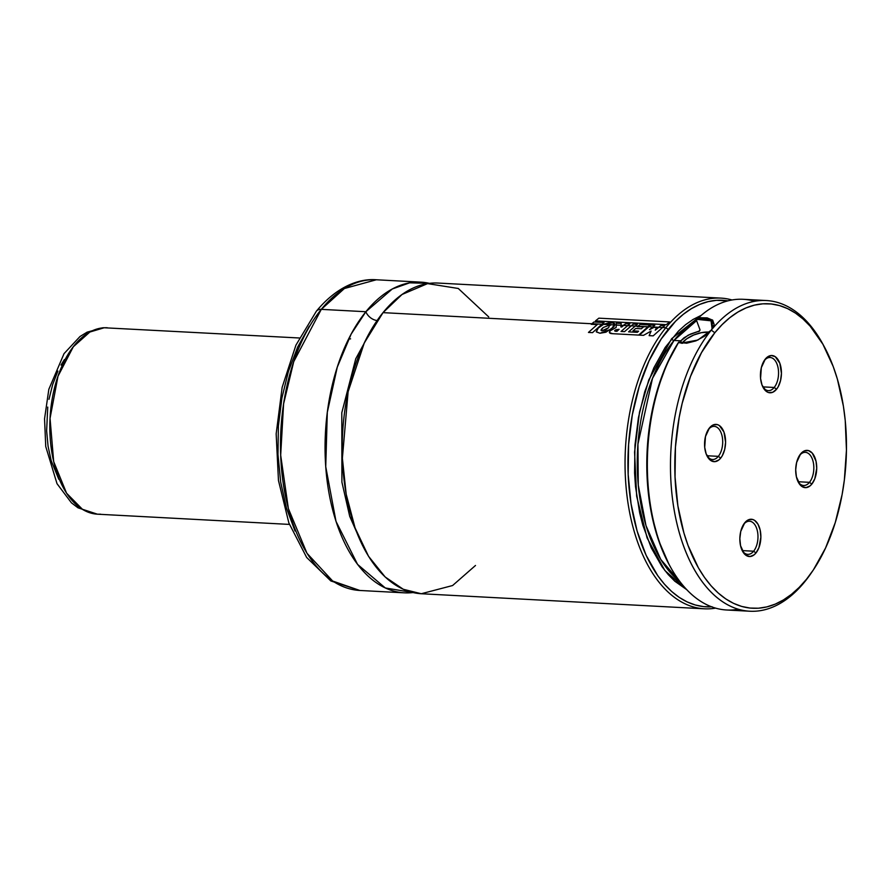 <?xml version="1.0" encoding="UTF-8"?>
<svg xmlns="http://www.w3.org/2000/svg" width="891" height="891" viewBox="0 0 891 891"><rect width="100%" height="100%" fill="white"/><g stroke="black" fill="none" stroke-linecap="round" stroke-linejoin="round"><path stroke-width="1.34" d="M488.725 316.906L458.275 288.472L427.58 283.616L402.053 294.475L383.019 312.641L364.285 342.957L348.114 391.739L342.378 458.241L346.176 494.171L355.075 527.918L368.529 556.274L385.179 576.989L403.3 589.274L421.276 593.74L452.595 585.532L475.493 565.473M362.47 545.348L349.706 516.301L341.91 482.142L341.799 412.756L355.743 358.783L374.209 324.925L355.743 358.783L341.799 412.756L341.91 482.142L349.706 516.301L362.47 545.348M799.505 455.501A16.595 9.311 93 0 0 799.338 455.724A16.595 9.311 -87 0 1 799.505 455.501A16.595 9.311 -87 0 1 805.375 452.35A16.595 9.311 -87 0 1 813.583 464.033A16.595 9.311 -87 0 1 809.485 482.332L811.824 484.103A18.666 10.48 -87 0 1 798.381 482.332A18.666 10.48 -87 0 1 799.84 454.933A18.666 10.48 -87 0 1 800.597 453.92L796.599 462.552L795.696 469.735L796.398 476.819L800.14 484.904L801.933 486.508L805.943 487.644L809.975 485.951L811.824 484.103L814.797 478.757L816.713 468.287L816.022 461.204L812.269 453.107L808.527 450.59L804.428 450.879L800.597 453.92A18.666 10.48 -87 0 1 815.098 458.052A18.666 10.48 -87 0 1 811.824 484.103L809.485 482.332A16.595 9.311 -87 0 1 803.615 485.495A16.595 9.311 -87 0 1 797.957 481.496A16.595 9.311 93 0 0 809.485 482.332L798.113 481.73L809.485 482.332A16.595 9.311 93 0 0 812.392 459.177A16.595 9.311 93 0 0 799.505 455.501M743.651 524.376A16.595 9.311 93 0 0 743.473 524.587A16.595 9.311 -87 0 1 743.651 524.376A16.595 9.311 -87 0 1 749.52 521.224A16.595 9.311 -87 0 1 757.729 532.907A16.595 9.311 -87 0 1 753.63 551.206L755.969 552.977A18.666 10.48 -87 0 1 742.526 551.206A18.666 10.48 -87 0 1 743.985 523.808A18.666 10.48 -87 0 1 744.742 522.794L740.744 531.426L739.842 538.61L740.544 545.682L744.286 553.779L746.079 555.383L750.077 556.519L754.12 554.826L755.969 552.977L758.943 547.631L760.858 537.162L760.168 530.078L757.974 524.198L754.621 520.389L752.661 519.464L748.563 519.743L744.742 522.794A18.666 10.48 -87 0 1 759.243 526.926A18.666 10.48 -87 0 1 755.969 552.977L753.63 551.206A16.595 9.311 -87 0 1 747.749 554.358A16.595 9.311 -87 0 1 742.103 550.371A16.595 9.311 93 0 0 753.63 551.206L742.248 550.605L753.63 551.206A16.595 9.311 93 0 0 756.537 528.051A16.595 9.311 93 0 0 743.651 524.376M774.201 387.474A16.595 9.311 93 0 0 777.119 364.319A16.595 9.311 93 0 0 764.222 360.643L765.313 359.062A18.666 10.48 -87 0 1 779.814 363.194A18.666 10.48 -87 0 1 776.54 389.244L774.201 387.474L762.83 386.872L774.201 387.474A16.595 9.311 -87 0 1 768.332 390.637A16.595 9.311 -87 0 1 762.685 386.638A16.595 9.311 93 0 0 774.201 387.474L776.54 389.244L778.166 386.817L780.538 380.613L781.44 373.429L779.814 363.194L775.203 356.656L771.205 355.52L767.162 357.213L765.313 359.062L761.326 367.693L760.569 378.497L762.039 385.112L766.661 391.65L768.61 392.575L772.72 392.285L776.54 389.244A18.666 10.48 -87 0 1 763.108 387.474A18.666 10.48 -87 0 1 764.567 360.075A18.666 10.48 -87 0 1 765.313 359.062L764.222 360.643A16.595 9.311 -87 0 1 770.102 357.491A16.595 9.311 -87 0 1 778.3 369.175A16.595 9.311 -87 0 1 774.201 387.474M718.346 456.348A16.595 9.311 93 0 0 721.264 433.193A16.595 9.311 93 0 0 708.367 429.518L709.459 427.936A18.666 10.48 -87 0 1 723.96 432.068A18.666 10.48 -87 0 1 720.685 458.119L718.346 456.348L706.975 455.746L718.346 456.348A16.595 9.311 -87 0 1 712.477 459.5A16.595 9.311 -87 0 1 706.83 455.513A16.595 9.311 93 0 0 718.346 456.348L720.685 458.119L722.311 455.691L724.673 449.487L725.586 442.304L723.96 432.068L719.349 425.53L717.389 424.606L713.29 424.884L709.459 427.936L705.472 436.568L704.714 447.371L706.184 453.987L710.806 460.524L714.805 461.661L718.848 459.968L720.685 458.119A18.666 10.48 -87 0 1 707.242 456.348A18.666 10.48 -87 0 1 708.701 428.95A18.666 10.48 -87 0 1 709.459 427.936L708.367 429.518A16.595 9.311 -87 0 1 714.237 426.366A16.595 9.311 -87 0 1 722.445 438.049A16.595 9.311 -87 0 1 718.346 456.348M711.786 321.339L713.245 323.288M712.132 328.957L711.029 320.816L697.141 319.379L698.589 317.708L696.472 320.27L699.925 329.57L699.691 330.917L688.175 335.172L680.835 340.819L673.975 340.462L680.835 340.819L679.644 342.523L680.835 340.819L681.671 343.08L680.835 340.819L683.998 337.789L690.558 334.058L699.691 330.917L699.925 329.57L696.472 320.27L697.141 319.379C704.013 318.544 708.891 319.19 711.764 321.317M681.771 343.336L686.85 338.747L693.766 334.994L701.473 332.655L709.481 332.12A20.738 10.492 -20.4 0 0 681.938 343.124M811.89 572.078A155.569 87.318 -87 0 1 804.84 581.645L806.478 579.273A152.461 85.581 -87 0 1 688.064 545.504A152.461 85.581 -87 0 1 714.805 332.766L711.296 330.115A155.569 87.318 93 0 0 684.01 547.197A155.569 87.318 93 0 0 804.84 581.645A155.569 87.318 -87 0 1 749.799 611.226A155.569 87.318 -87 0 1 672.872 501.666A155.569 87.318 -87 0 1 711.296 330.115L704.781 336.052L695.994 340.852L686.627 343.213L678.586 342.367A155.569 87.318 93 0 0 651.31 510.387A155.569 87.318 93 0 0 726.655 610.001L749.799 611.226M766.338 300.534L743.194 299.298A155.569 87.318 93 0 0 698.589 317.708L707.176 317.875L712.722 320.225L714.159 324.48L711.296 330.115A155.569 87.318 -87 0 1 766.338 300.534A155.569 87.318 -87 0 1 823.919 346.064M673.975 340.462A140.01 78.586 93 0 0 637.321 469.089A140.01 78.586 93 0 0 680.267 582.113L660.754 559.437L645.975 525.567L638.268 485.094L637.934 444.163L652.502 378.374L673.975 340.462A2.072 1.359 39 0 1 671.636 338.691L701.295 315.303L693.109 319.423L685.658 324.625L678.474 331.062L665.209 347.412L653.838 367.849L644.794 391.561L638.424 417.667L634.971 445.155L634.57 472.954L635.517 486.653L639.682 512.938L642.857 525.289L651.232 547.809L662.035 566.709L668.217 574.561L674.843 581.255L686.694 589.642L664.875 570.541L647.111 537.997L636.653 496.198L634.581 452.127L639.493 412.199L648.815 379.856L671.636 338.691A2.072 1.359 -141 0 0 673.975 340.462L696.606 320.615A140.01 78.586 93 0 0 673.975 340.462M665.867 327.699A155.569 87.318 93 0 0 628.923 508.672A155.569 87.318 93 0 0 715.584 608.13A155.569 87.318 -87 0 1 704.369 608.809A155.569 87.318 -87 0 1 627.442 499.25A155.569 87.318 -87 0 1 665.867 327.699L662.525 327.52L665.867 327.699A155.569 87.318 -87 0 1 720.908 298.117A155.569 87.318 -87 0 1 731.99 299.977A155.569 87.318 93 0 0 665.867 327.699L668.205 329.47L665.867 327.699M711.597 606.816A153.497 86.16 -87 0 1 630.973 503.304A153.497 86.16 -87 0 1 668.205 329.47A153.497 86.16 -87 0 1 727.891 300.868L716.576 300.323L708.1 301.648L699.68 304.432L691.405 308.654L683.352 314.278L675.59 321.228L661.267 338.892L648.982 360.966L639.215 386.594L632.332 414.794L628.601 444.475L628.166 474.513L631.04 503.749L637.121 531.058L646.164 555.383L657.825 575.786L664.508 584.273L671.669 591.501L679.243 597.404L687.15 601.915L695.325 605L703.678 606.637L712.132 606.782M658.661 327.309L652.68 326.997L658.661 327.309M648.67 326.785L648.002 326.741L648.67 326.785M637.945 326.206L635.227 326.061L637.945 326.206M631.173 325.85L627.654 325.66L631.173 325.85M623.611 325.449L621.016 325.304L623.611 325.449M616.249 325.059L621.016 325.282L621.183 323.444L616.36 323.188L616.149 327.442L610.057 330.895L609.489 332.666L612.618 333.691L638.68 335.083L650.185 324.97L640.106 324.435L637.978 326.184L648.035 326.719L650.185 324.97L640.106 324.435L637.31 326.741L648.035 326.719L638.68 335.083L612.618 333.691C609.522 333.59 608.664 332.666 610.057 330.895L616.149 327.442L616.36 323.188L621.183 323.444L621.016 325.282L616.249 325.026M603.519 324.38L601.882 324.291L603.519 324.38M720.908 298.117L438.06 283.06A155.569 87.318 93 0 0 383.019 312.641L591.847 323.756L383.019 312.641A155.569 87.318 93 0 0 344.594 484.192A155.569 87.318 93 0 0 421.521 593.751L704.369 608.809M404.38 592.838A155.569 87.318 -87 0 0 412.99 592.548L385.324 587.982L357.581 564.415L336.007 521.38L325.738 466.672L327.309 412.31L337.277 367.137L351.199 334.025L365.878 311.727A10.369 6.794 -141 0 0 377.116 320.537A10.369 6.794 39 0 1 365.878 311.727L392.263 288.996L409.671 282.826L429.451 283.349A155.569 87.318 -87 0 0 420.92 282.146L376.347 279.774A155.569 87.318 93 0 0 321.306 309.355A155.569 87.318 93 0 0 282.881 480.906A155.569 87.318 93 0 0 359.808 590.466L332.677 581.043L306.972 553.255L288.361 508.538L280.676 455.212L283.594 403.868L293.729 361.646L321.306 309.355A10.369 6.794 -141 0 0 316.361 311.215A10.369 6.794 39 0 1 321.306 309.355L344.394 288.517L376.347 279.774C359.229 278.348 336.831 286.412 316.372 311.204L295.912 345.173L282.157 387.318L276.165 433.839L278.46 480.472L288.862 522.939L306.66 557.465L330.839 580.954L359.808 590.466L404.38 592.838A155.569 87.318 -87 0 1 327.454 483.278A155.569 87.318 -87 0 1 365.878 311.727L321.306 309.355L365.878 311.727A155.569 87.318 -87 0 1 420.92 282.146M350.597 338.858L348.581 339.07M309.288 326.195L297.672 347.078L288.428 371.313L281.912 397.987L278.382 426.076L277.97 454.488L280.687 482.142L286.445 507.97L294.999 530.98M698.299 331.675A140.01 78.586 -87 0 1 700.014 330.104M699.691 330.917L699.09 331.396M738.305 609.244A155.569 87.318 -87 0 1 669.709 565.662A155.569 87.318 -87 0 1 678.586 342.367L666.824 364.207L657.625 389.044L651.109 416.197L648.938 430.342L646.844 459.166L647.813 487.811L651.811 515.288L658.694 540.614L668.896 564.137M682.695 343.247L678.374 342.578A153.497 86.16 93 0 0 668.863 564.092L669.709 565.662M682.239 343.191L678.686 342.133L681.526 343.102L697.887 340.039L711.296 330.115L714.805 332.766A152.461 85.581 -87 0 1 824.554 347.223L823.284 344.873A155.569 87.318 93 0 0 711.296 330.115L712.21 328.902L712.332 319.891L698.589 317.708A155.569 87.318 -87 0 1 754.699 301.292M804.84 581.645A155.569 87.318 93 0 0 811.133 573.191L812.637 570.986A152.461 85.581 -87 0 1 806.478 579.273L804.84 581.645M824.554 347.223A152.461 85.581 -87 0 1 812.637 570.986M806.478 579.273L799.138 587.447L791.442 594.353L783.434 599.933L775.215 604.131L766.85 606.894L758.43 608.219L750.033 608.063L741.735 606.448L733.616 603.385L725.764 598.897L718.246 593.038L711.129 585.855L704.491 577.435L698.399 567.834L688.064 545.504L683.92 532.996L677.884 505.876L675.033 476.841L675.456 447.004L679.165 417.511L682.205 403.255L690.525 376.392L701.529 352.591L714.805 332.766L722.144 324.591L729.84 317.675L737.848 312.095L746.068 307.907L754.432 305.134L762.852 303.82L771.25 303.976L779.547 305.591L787.666 308.654L795.518 313.142L803.036 319L810.153 326.173L822.883 344.204L833.219 366.535L837.362 379.043L843.398 406.162L845.236 420.507L846.45 450.089L844.367 479.893L842.118 494.527L835.279 522.527L825.567 547.987L813.372 569.906L806.478 579.273M654.84 325.248L650.831 325.037L648.715 326.752L652.713 326.964L654.84 325.248L650.831 325.037L639.348 335.116L643.525 335.339L639.348 335.116L648.715 326.752L652.713 326.964L654.84 325.248M664.708 325.75L660.855 325.549L658.705 327.287L662.57 327.487L664.708 325.75L660.855 325.549L655.219 330.227L656.6 327.487L653.972 327.353L649.506 329.681L652.713 326.964L649.506 329.681L653.972 327.353L656.6 327.487L655.219 330.227L658.705 327.287L662.57 327.487L664.708 325.75M643.525 335.339L651.121 331.062L649.138 335.64L653.181 335.862L649.138 335.64L651.121 331.062L643.525 335.339M653.181 335.862L662.57 327.487L653.181 335.862M629.837 323.901L625.794 323.678L623.655 325.415L627.698 325.627L629.837 323.901L625.794 323.678L620.882 326.964L621.016 325.282L620.882 326.964L621.762 326.997L623.655 325.415L627.698 325.627L629.837 323.901M637.41 324.291L633.367 324.079L631.207 325.816L635.261 326.039L637.41 324.291L633.367 324.079L624.535 331.641L621.038 331.463L627.698 325.627L621.038 331.463L624.535 331.641L631.207 325.816L635.261 326.039L637.41 324.291M616.951 331.341L619.122 329.314L615.659 329.804L614.968 331.174L616.951 331.341L614.645 330.583L619.122 329.314L616.951 331.341M643.347 327.064L641.308 328.779L635.728 328.478L632.966 330.884L638.591 331.185L632.966 330.884L635.728 328.478L641.308 328.779L643.347 327.064M638.591 331.185L637.332 332.332L628.578 331.864L635.261 326.039L628.578 331.864L637.332 332.332L638.591 331.185M608.33 322.921L603.586 324.346L614.901 324.948L614.534 323.511L612.696 322.832L608.33 322.921M608.598 327.721L609.667 324.992L603.263 327.498L601.091 330.349L602.138 330.75L608.598 327.721L605.668 329.781L602.138 330.75C600.378 330.695 600.746 329.614 603.263 327.498L609.667 324.992L608.598 327.721M610.324 325.349L609.667 324.992M614.901 324.948L603.586 324.346L598.273 328.033L596.268 331.753L599.977 333.245L605.891 332.22L613.643 327.053L614.901 324.948L612.696 322.832L603.586 324.346L598.273 328.033L596.324 331.909L599.977 333.245L611.349 329.113L614.879 324.023M604.065 322.531L593.996 321.985L591.88 323.723L601.915 324.257L604.065 322.531L593.996 321.985L591.201 324.291L597.215 324.614L591.201 324.291L591.88 323.723L601.915 324.257L604.065 322.531M592.515 332.655L601.915 324.257L592.515 332.655L588.461 332.432L592.515 332.655M597.215 324.614L588.461 332.432L597.215 324.614M666.301 324.658L669.664 321.929L598.863 318.165L595.489 320.883L666.301 324.658L595.489 320.883L598.863 318.165L669.664 321.929L666.301 324.658M100.572 514.185L97.409 514.185L82.618 509.474L66.569 493.213L53.683 461.616L50.041 418.347L57.993 376.214L73.307 346.777L89.868 332.02L104.169 327.765A12.441 10.28 -93.1 0 0 103.167 327.765A12.441 10.28 -93.1 0 0 101.641 328.011A12.441 10.28 86.9 0 1 103.167 327.765A12.441 10.28 86.9 0 1 104.169 327.765A93.343 52.391 93 0 0 49.918 420.998A93.343 52.391 93 0 0 97.409 514.185L77.996 507.814L71.447 502.836L57.013 483.679L45.742 446.514L44.55 418.826L48.838 389.289L64.041 353.638L80.012 336.508L87.106 332.154L103.256 327.765L107.332 327.765A93.343 52.391 93 0 0 104.169 327.765L299.331 337.99M58.795 479.291L51.199 460.68L48.069 446.235L46.633 430.799L47.735 407.076M48.972 399.335L52.669 384.522L57.882 371.079M61 365.043L64.408 359.541M711.608 329.77L712.21 328.913M682.484 343.247L681.526 343.102M97.409 514.185L289.408 524.409"/></g></svg>
